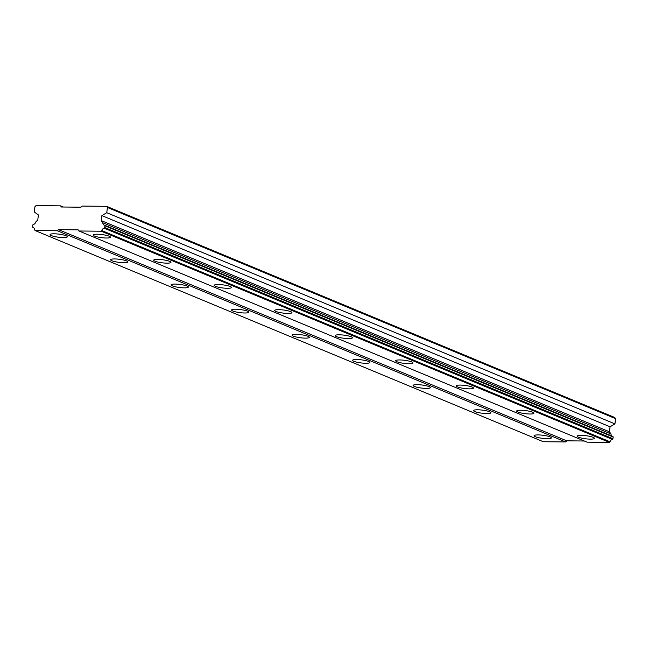 <?xml version="1.0" encoding="UTF-8"?>
<svg xmlns="http://www.w3.org/2000/svg" width="648" height="648" viewBox="0 0 648 648"><rect width="100%" height="100%" fill="white"/><g stroke="black" fill="none" stroke-linecap="round" stroke-linejoin="round"><path stroke-width="0.97" d="M578.462 437.181A8.699 1.555 -172.8 0 0 588.068 439.036A8.699 1.555 -172.8 0 0 594.435 438.348A8.699 1.555 -172.8 0 0 593.147 437.327A8.699 1.555 -172.8 0 0 583.54 435.464A8.699 1.555 -172.8 0 0 577.174 436.161A8.699 1.555 -172.8 0 0 578.462 437.181M94.478 236.05A8.699 1.555 -172.8 0 0 104.085 237.913A8.699 1.555 -172.8 0 0 110.452 237.217A8.699 1.555 -172.8 0 0 109.164 236.204A8.699 1.555 -172.8 0 0 99.557 234.341A8.699 1.555 -172.8 0 0 93.191 235.038A8.699 1.555 -172.8 0 0 94.478 236.05M154.977 261.193A8.699 1.555 -172.8 0 0 164.584 263.056A8.699 1.555 -172.8 0 0 170.951 262.359A8.699 1.555 -172.8 0 0 169.663 261.346A8.699 1.555 -172.8 0 0 160.056 259.484A8.699 1.555 -172.8 0 0 153.689 260.18A8.699 1.555 -172.8 0 0 154.977 261.193M215.476 286.335A8.699 1.555 -172.8 0 0 225.083 288.198A8.699 1.555 -172.8 0 0 231.449 287.501A8.699 1.555 -172.8 0 0 230.161 286.489A8.699 1.555 -172.8 0 0 220.555 284.626A8.699 1.555 -172.8 0 0 214.188 285.322A8.699 1.555 -172.8 0 0 215.476 286.335M275.967 311.477A8.699 1.555 -172.8 0 0 285.582 313.332A8.699 1.555 -172.8 0 0 291.948 312.644A8.699 1.555 -172.8 0 0 290.66 311.623A8.699 1.555 -172.8 0 0 281.054 309.76A8.699 1.555 -172.8 0 0 274.687 310.457A8.699 1.555 -172.8 0 0 275.967 311.477M336.466 336.612A8.699 1.555 -172.8 0 0 346.081 338.475A8.699 1.555 -172.8 0 0 352.447 337.778A8.699 1.555 -172.8 0 0 351.159 336.766A8.699 1.555 -172.8 0 0 341.553 334.903A8.699 1.555 -172.8 0 0 335.178 335.599A8.699 1.555 -172.8 0 0 336.466 336.612M396.965 361.754A8.699 1.555 -172.8 0 0 406.579 363.617A8.699 1.555 -172.8 0 0 412.946 362.921A8.699 1.555 -172.8 0 0 411.658 361.908A8.699 1.555 -172.8 0 0 402.044 360.045A8.699 1.555 -172.8 0 0 395.677 360.742A8.699 1.555 -172.8 0 0 396.965 361.754M457.464 386.897A8.699 1.555 -172.8 0 0 467.07 388.76A8.699 1.555 -172.8 0 0 473.445 388.063A8.699 1.555 -172.8 0 0 472.157 387.05A8.699 1.555 -172.8 0 0 462.542 385.187A8.699 1.555 -172.8 0 0 456.176 385.884A8.699 1.555 -172.8 0 0 457.464 386.897M517.963 412.039A8.699 1.555 -172.8 0 0 527.569 413.902A8.699 1.555 -172.8 0 0 533.936 413.205A8.699 1.555 -172.8 0 0 532.656 412.185A8.699 1.555 -172.8 0 0 523.041 410.33A8.699 1.555 -172.8 0 0 516.675 411.018A8.699 1.555 -172.8 0 0 517.963 412.039M535.37 436.736A8.699 1.555 -172.8 0 0 544.976 438.591A8.699 1.555 -172.8 0 0 551.343 437.902A8.699 1.555 -172.8 0 0 550.055 436.882A8.699 1.555 -172.8 0 0 540.448 435.019A8.699 1.555 -172.8 0 0 534.082 435.715A8.699 1.555 -172.8 0 0 535.37 436.736M51.386 235.605A8.699 1.555 -172.8 0 0 60.993 237.468A8.699 1.555 -172.8 0 0 67.36 236.771A8.699 1.555 -172.8 0 0 66.072 235.759A8.699 1.555 -172.8 0 0 56.465 233.896A8.699 1.555 -172.8 0 0 50.099 234.592A8.699 1.555 -172.8 0 0 51.386 235.605M111.877 260.747A8.699 1.555 -172.8 0 0 121.492 262.61A8.699 1.555 -172.8 0 0 127.859 261.914A8.699 1.555 -172.8 0 0 126.571 260.901A8.699 1.555 -172.8 0 0 116.964 259.038A8.699 1.555 -172.8 0 0 110.597 259.735A8.699 1.555 -172.8 0 0 111.877 260.747M172.376 285.889A8.699 1.555 -172.8 0 0 181.991 287.752A8.699 1.555 -172.8 0 0 188.357 287.056A8.699 1.555 -172.8 0 0 187.07 286.043A8.699 1.555 -172.8 0 0 177.463 284.18A8.699 1.555 -172.8 0 0 171.096 284.877A8.699 1.555 -172.8 0 0 172.376 285.889M232.875 311.032A8.699 1.555 -172.8 0 0 242.49 312.895A8.699 1.555 -172.8 0 0 248.856 312.198A8.699 1.555 -172.8 0 0 247.568 311.178A8.699 1.555 -172.8 0 0 237.954 309.315A8.699 1.555 -172.8 0 0 231.587 310.011A8.699 1.555 -172.8 0 0 232.875 311.032M293.374 336.166A8.699 1.555 -172.8 0 0 302.989 338.029A8.699 1.555 -172.8 0 0 309.355 337.333A8.699 1.555 -172.8 0 0 308.067 336.32A8.699 1.555 -172.8 0 0 298.453 334.457A8.699 1.555 -172.8 0 0 292.086 335.154A8.699 1.555 -172.8 0 0 293.374 336.166M353.873 361.309A8.699 1.555 -172.8 0 0 363.479 363.172A8.699 1.555 -172.8 0 0 369.846 362.475A8.699 1.555 -172.8 0 0 368.566 361.463A8.699 1.555 -172.8 0 0 358.952 359.6A8.699 1.555 -172.8 0 0 352.585 360.296A8.699 1.555 -172.8 0 0 353.873 361.309M414.372 386.451A8.699 1.555 -172.8 0 0 423.978 388.314A8.699 1.555 -172.8 0 0 430.345 387.617A8.699 1.555 -172.8 0 0 429.065 386.605A8.699 1.555 -172.8 0 0 419.45 384.742A8.699 1.555 -172.8 0 0 413.084 385.439A8.699 1.555 -172.8 0 0 414.372 386.451M474.871 411.593A8.699 1.555 -172.8 0 0 484.477 413.456A8.699 1.555 -172.8 0 0 490.844 412.76A8.699 1.555 -172.8 0 0 489.556 411.747A8.699 1.555 -172.8 0 0 479.949 409.884A8.699 1.555 -172.8 0 0 473.583 410.581A8.699 1.555 -172.8 0 0 474.871 411.593M60.548 205.853L36.061 205.602L34.943 206.72L34.279 211.961L38.41 214.958L37.778 219.947L35.632 222.094A2.762 2.276 112.6 0 1 33.259 224.475L32.619 225.115L32.862 227.48A2.762 2.276 112.6 0 1 33.356 227.61A2.762 2.276 112.6 0 1 34.652 229.919L35.105 230.534L57.405 230.769L58.523 229.643L78.116 229.846L78.951 230.988L101.25 231.223L101.858 230.607A2.762 2.276 112.6 0 1 104.255 228.218L105.098 225.86L104.62 225.212A2.762 2.276 112.6 0 1 104.142 225.083A2.762 2.276 112.6 0 1 102.846 222.791L101.25 220.604L101.882 215.614L106.758 212.706L107.414 207.473L106.58 206.331L82.094 206.072L80.976 207.198L61.39 206.996L60.548 205.853L63.35 207.012M104.62 225.212L612.806 436.396L613.275 437.044L612.433 439.401A2.762 2.276 -67.4 0 0 610.043 441.79L609.436 442.398L587.129 442.171L78.951 230.988M35.105 230.534L543.283 441.717L565.582 441.944L566.708 440.826L584.334 441.005M106.58 206.331L614.766 417.506L615.6 418.649L614.936 423.889L106.758 212.706M611.898 436.015A2.762 2.276 -67.4 0 1 611.032 433.974L609.428 431.787L610.06 426.797L614.936 423.889M101.25 231.223L609.436 442.398M566.708 440.826L58.523 229.643M57.405 230.769L565.582 441.944M107.414 207.473L615.6 418.649M610.06 426.797L101.882 215.614M609.428 431.787L101.25 220.604M101.858 230.607L610.043 441.79M611.032 433.974L102.846 222.791M104.255 228.218L612.433 439.401M33.793 227.869L32.862 227.48M104.879 227.594L613.057 438.777M613.275 437.044L105.098 225.86"/></g></svg>
